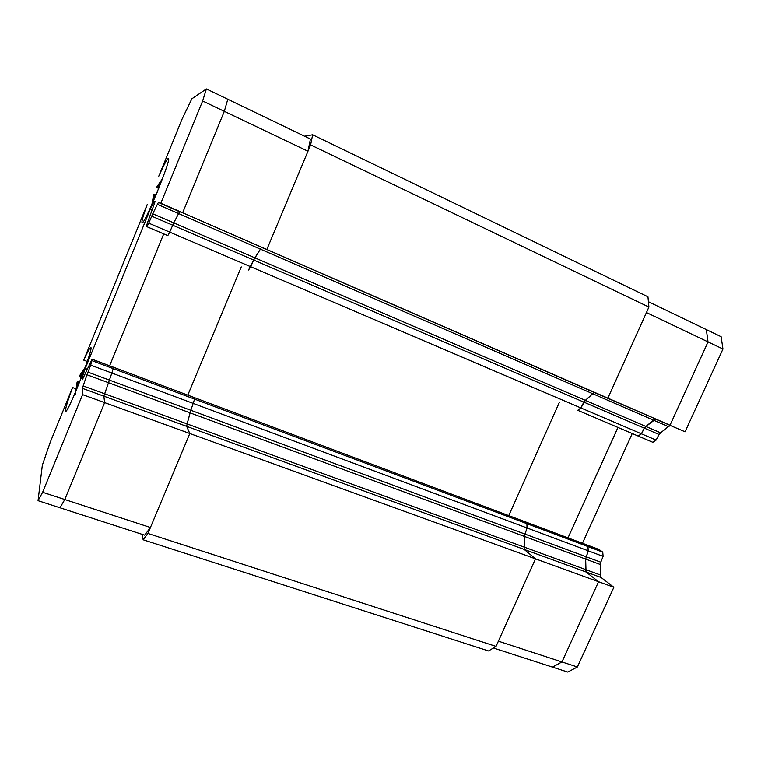 <?xml version="1.0" encoding="UTF-8"?>
<svg xmlns="http://www.w3.org/2000/svg" width="761" height="761" viewBox="0 0 761 761"><rect width="100%" height="100%" fill="white"/><g stroke="black" fill="none" stroke-linecap="round" stroke-linejoin="round"><path stroke-width="1.14" d="M584.429 544.029L112.885 367.002L584.429 544.029L587.901 546.541L526.907 523.673L527.021 527.963L524.3 536.391L527.021 527.963L526.907 523.673L523.777 521.266L526.907 523.673L194.588 399.116L190.849 410.255L194.588 399.116L193.674 397.375L194.588 399.116L113.208 368.609L112.923 367.068L113.218 368.628L111.857 373.033L103.848 396.158L104.628 402.607L64.799 499.53L59.967 507.768L144.657 535.173L150.44 527.506L189.803 433.494L104.628 402.607L103.848 396.139L186.664 426.341L189.803 433.494L186.664 426.341L187.12 423.896L186.664 426.341L524.167 549.423L524.3 536.391L524.167 549.423L535.478 558.85L498.388 641.171L561.96 661.937L598.565 581.737L535.478 558.85L524.167 549.423L586.008 571.977L598.565 581.737L561.96 661.937L552.476 667.102L493.404 647.992M559.325 402.445L508.776 515.587L559.325 402.445M648.41 301.717L706.322 329.589L708.025 341.908L670.003 425.218L708.025 341.908L646.441 312.552L607.877 398.136L670.003 425.218L594.626 392.6L607.877 398.136L594.626 392.6L592.667 393.694L594.626 392.6L182.64 212.766L179.586 211.72L173.746 222.849L254.859 257.836L261.489 247.411L266.845 249.475L307.977 151.22L224.314 111.344L182.64 212.766L266.845 249.475L261.489 247.411L253.651 260.024L254.859 257.836L645.889 426.464L644.301 428.129L641.39 433.789L580.89 407.925L577.761 410.303L580.89 407.925L585.352 400.362L592.667 393.694L583.811 402.103L580.89 407.925L250.721 266.75L248.552 270.012L253.651 260.024L250.721 266.75L169.703 232.115L167.82 235.615L146.921 226.711L167.82 235.615M617.951 427.425L568.02 537.827L617.999 427.444M655.544 419.159L653.48 420.158L157.375 204.309L152.742 213.793L173.746 222.849L169.703 232.115L148.737 223.144L146.93 226.711L146.35 226.302L147.596 222.402L154.502 203.32L155.044 201.418L154.236 201.151L155.063 201.513M645.889 426.464L653.48 420.158M577.818 410.322L638.146 436.034L641.39 433.789M108.167 382.583L86.973 374.754L90.721 365.147L588.205 550.802L587.901 546.541M588.205 550.802L585.618 559.05L190.069 412.843L187.12 423.896L190.849 410.255L190.069 412.843L108.167 382.564M150.44 527.506L42.626 492.281L38.05 500.681L59.967 507.768L64.799 499.53L104.628 402.607L82.569 394.607L82.416 388.348L83.158 385.913L585.532 569.532L585.618 559.05M585.532 569.532L586.008 571.977M187.786 395.111L241.275 266.911L187.786 395.111M307.977 151.22L310.431 139.035L227.796 99.253L224.314 111.344L227.796 99.253L206.383 88.942L202.626 101.004L160.818 203.254L182.64 212.766L224.314 111.344L202.626 101.004M561.96 661.937L552.476 667.102L567.782 672.058L577.38 666.978L561.96 661.937M588.253 550.831L603.102 556.377L602.76 552.125L599.202 549.585L584.477 544.058L587.949 546.569L588.253 550.831L585.666 559.088L586.046 572.006L598.565 581.737L613.87 587.283L577.38 666.978M655.592 419.178L685.062 431.782L655.592 419.178L645.937 426.483L644.348 428.148L641.437 433.808L638.127 436.024M706.322 329.589L708.025 341.908L722.95 349.023L721.114 336.714L706.322 329.589M585.57 569.57L600.553 575.04L601.057 577.475L613.87 587.283M600.553 575.04L600.553 564.586L585.666 559.088M603.102 556.377L600.79 562.208L600.553 564.586M599.202 549.585L598.641 549.375M632.248 433.523L582.46 543.24M638.222 436.063L652.843 442.293L656.115 440.086L641.437 433.808M645.937 426.483L660.624 432.819L659.026 434.464L656.115 440.086M660.624 432.819L668.291 426.598L653.528 420.177M670.374 425.618L668.291 426.598M685.062 431.782L722.95 349.023M163.729 233.874L109.632 365.794M112.809 367.04L92.043 359.249L90.721 365.147M38.05 500.681L42.34 465.209L50.245 442.246L72.571 387.53L75.643 388.643M82.569 394.607L42.626 492.281M86.973 374.754L83.158 385.913M83.158 378.036L82.15 377.665L82.226 379.806L82.949 378.502L92.043 359.249M82.15 377.665L85.251 368.467L87.525 369.313M85.251 368.467L150.421 208.856L152.267 209.656M150.421 208.856L154.236 201.151M148.737 223.144L152.742 213.793M157.375 204.309L158.383 202.474L160.818 203.254M87.296 361.475L83.739 360.143L147.292 204.338C143.173 215.62 141.432 221.746 142.079 222.735C144.029 226.084 172.072 157.632 168.409 158.402C167.192 158.707 163.986 164.623 158.783 176.152L182.06 119.097L191.829 98.825L206.383 88.942M83.739 360.143C87.582 351.687 89.931 347.482 90.787 347.53C94.212 346.987 67.444 414.726 65.617 411.178C65.056 409.57 67.368 401.684 72.571 387.53M84.433 369.57L79.838 376.666L81.075 378.436M76.918 388.757L77.812 384.581L77.099 383.373L75.406 392.343M75.31 394.274L77.108 382.022L80.162 380.757M81.18 375.858L79.829 375.354L85.289 367.221M77.108 382.022L79.334 382.84M77.099 383.373L78.859 384.02M162.112 179.72L157.099 187.358L158.897 187.977M153.779 200.257L155.187 194.597L154.283 194.264L152.495 203.197M151.877 204.595L153.77 194.15L155.13 194.749M156.833 193.047L157.822 190.64M158.688 188.5L156.576 187.282L162.569 178.512M157.099 187.358L158.84 188.119M156.576 187.282L158.783 188.262M143.144 539.796L147.948 533.461L189.803 433.494L535.478 558.85L496.039 646.393L488.543 650.95L143.144 539.796L142.164 534.365M648.914 307.054L647.944 296.8L312.647 134.773L310.621 144.904L266.845 249.475L607.877 398.136L648.914 307.054L310.621 144.904M638.146 436.034L577.761 410.303M304.571 136.209L312.647 134.773M147.948 533.461L496.039 646.393M644.301 428.129L151.658 216.143M87.915 372.129L585.884 556.662M586.046 572.006L601.057 577.475M585.922 556.691L600.79 562.208M602.76 552.125L587.949 546.569M644.348 428.148L659.026 434.464M82.416 388.348L103.848 396.158M113.218 368.628L92.167 360.733M158.383 202.474L179.586 211.72M598.964 549.452L584.324 543.963M652.843 442.293L638.184 436.053M112.894 367.021L92.024 359.182M83.691 371.596L80.352 377.561M160.894 182.906L158.041 187.672"/></g></svg>
